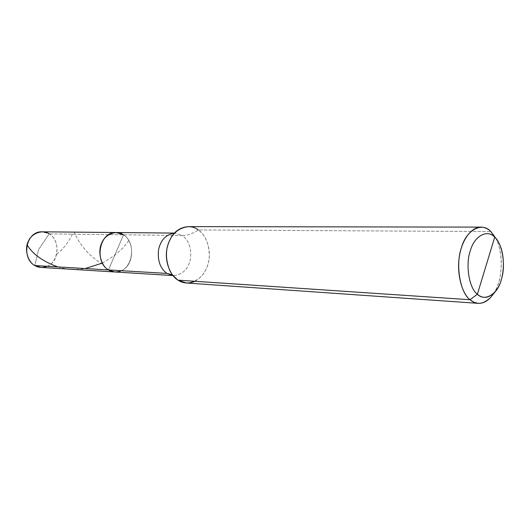 <?xml version="1.0" encoding="UTF-8"?>
<svg xmlns="http://www.w3.org/2000/svg" width="530" height="530" viewBox="0 0 530 530"><rect width="100%" height="100%" fill="white"/><g stroke="black" fill="none" stroke-linecap="round" stroke-linejoin="round"><path stroke-width="0.4" stroke-dasharray="2.65 1.99" d="M194.894 281.291C203.46 276.262 208.25 268.233 209.251 257.196C209.489 244.727 205.852 235.645 198.346 229.947C192.635 233.697 187.335 235.565 182.439 235.545C189.276 241.037 191.873 249.199 190.237 260.025C187.786 269.637 182.174 274.825 173.416 275.593L172.979 275.56L173.416 275.593C182.174 274.825 187.786 269.637 190.237 260.025C191.873 249.199 189.276 241.037 182.439 235.545L123.516 234.81C135.044 241.812 134.282 265.643 121.31 270.697C134.282 265.643 135.044 241.812 123.516 234.81C137.767 243.469 132.076 273.493 114.772 271.969C132.076 273.493 137.767 243.469 123.516 234.81L108.458 269.929L123.516 234.81L49.191 233.882L38.604 249.511L34.821 265.543L38.604 249.511L49.191 233.882C62.898 241.713 57.479 268.856 40.87 267.405M47.143 266.279C59.592 261.76 60.281 240.209 49.191 233.882L42.142 231.815M186.302 282.987C197.816 282.033 205.196 275.183 208.449 262.449C211.563 250.425 206.369 234.989 198.346 229.947L490.826 231.57L198.346 229.947C192.635 233.697 187.335 235.565 182.439 235.545L174.933 233.087L182.439 235.545L49.191 233.882M123.516 234.81L116.03 252.267L123.516 234.81L116.183 232.524M172.396 274.812L173.906 275.693L178.047 280.165L173.906 275.693L172.396 274.812M493.185 234.253C504.249 248.133 503.619 281.357 492.834 294.68C502.394 282.238 504.461 254.566 495.742 238.281M198.346 229.947C195.471 227.847 192.125 226.741 188.309 226.628M57.849 266.915C66.754 269.525 75.876 270.068 85.231 268.544M102.29 263.105C115.156 255.857 123.987 248.298 128.783 240.421M56.657 254.248C71.007 242.78 73.061 229.834 74.313 232.458C75.492 234.618 82.322 252.492 103.012 264.364M169.812 270.611C172.323 274.467 173.688 276.156 173.906 275.693L172.985 275.567M170.985 237.798C174.297 233.657 175.847 232.047 175.629 232.955L174.502 233.087"/><path stroke-width="0.79" d="M49.191 233.882C42.751 229.232 31.528 233.147 28.302 241.382C24.175 249.073 27.726 262.092 34.821 265.543L166.957 273.414L172.979 275.56L40.87 267.405L34.821 265.543L108.458 269.929C101.064 266.126 97.381 251.69 101.707 243.151C105.099 234.002 116.832 229.662 123.516 234.81L116.183 232.524C99.176 231.61 94.108 261.84 108.458 269.929L114.772 271.969L108.458 269.929C112.314 272.354 116.593 272.612 121.31 270.697C116.593 272.612 112.314 272.354 108.458 269.929C94.108 261.84 99.176 231.61 116.183 232.524L42.142 231.815C25.844 230.994 21.067 258.203 34.821 265.543C38.511 267.743 42.619 267.988 47.143 266.279M486.123 265.464L477.378 294.269C469.163 288.373 465.241 264.854 470.282 250.856C474.29 235.89 487.467 228.894 494.709 237.195L477.378 294.269L469.997 299.722L473.866 302.226L478.206 303.345C483.618 303.564 488.501 300.676 492.834 294.68L490.939 297.091C483.632 304.425 476.649 305.3 469.997 299.722C462.041 293.766 456.376 273.348 459.391 256.407C461.584 241.004 470.7 227.145 480.922 227.112C484.705 227.257 488.011 228.748 490.826 231.57L496.676 239.427C506.481 251.969 505.269 281.668 494.795 292.176C488.693 298.284 482.883 298.98 477.378 294.269C485.036 302.073 497.723 293.885 501.347 279.495C505.971 265.994 502.539 243.667 494.709 237.195L486.123 265.464M478.206 303.345L186.302 282.987L178.047 280.165C183.089 283.497 188.706 283.875 194.894 281.291M172.979 275.56L166.957 273.414L172.396 274.812L166.957 273.414C160.12 268.359 157.331 260.382 158.602 249.484C160.736 239.924 166.036 234.459 174.496 233.094C166.036 234.459 160.736 239.924 158.602 249.484C157.331 260.382 160.12 268.359 166.957 273.414L108.458 269.929C101.064 266.126 97.381 251.69 101.707 243.151C105.099 234.002 116.832 229.662 123.516 234.81M495.742 238.281L490.826 231.57L494.709 237.195C487.467 228.894 474.29 235.89 470.282 250.856C465.241 264.854 469.163 288.373 477.378 294.269L469.997 299.722C460.08 292.752 455.296 264.523 461.405 247.748C466.261 229.808 482.161 221.606 490.826 231.57L496.676 239.427M480.922 227.112L188.309 226.628C177.113 228.172 170.031 235.34 167.076 248.139C164.247 260.548 170.037 275.62 178.047 280.165L469.997 299.722L178.047 280.165C174.86 278.171 172.118 274.99 169.812 270.611C164.969 258.521 165.353 247.583 170.985 237.798C176.834 226.767 190.707 223.587 198.346 229.947M27.076 244.9C32.794 254.228 43.049 261.568 57.849 266.915M85.231 268.544L102.29 263.105M494.795 292.176L490.939 297.091M174.502 233.087L116.183 232.524"/></g></svg>
